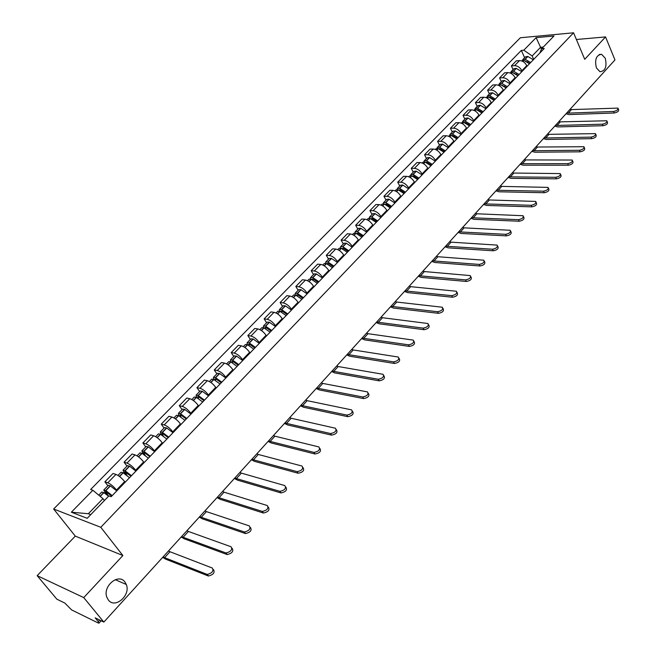 <?xml version="1.0" encoding="UTF-8"?>
<svg xmlns="http://www.w3.org/2000/svg" width="656" height="656" viewBox="0 0 656 656"><rect width="100%" height="100%" fill="white"/><g stroke="black" fill="none" stroke-linecap="round" stroke-linejoin="round"><path stroke-width="0.98" d="M124.919 581.987L126.313 584.504C130.962 595.254 115.062 609.194 108.371 600.019L106.821 597.165C102.508 586.136 118.564 572.844 124.919 581.987M605.258 58.22C607.112 66.609 605.349 71.102 599.978 71.717L596.402 67.88C594.525 59.532 596.255 55.014 601.585 54.317L605.258 58.22M37.154 575.648L83.738 597.6L103.837 622.077L614.959 59.942L605.562 36.925L584.726 59.302L573.565 32.8L520.347 37.761L53.636 509.007L75.301 536.124L37.154 575.648L56.851 599.182L64.821 603.061L71.635 609.932L98.269 623.02L99.023 623.134L98.236 621.576L99.646 620.027M83.738 597.6L122.877 555.542L100.786 527.285L573.565 32.8M103.837 622.077L95.169 617.845L98.236 621.576M605.562 36.925L576.386 39.499M527.047 66.272L526.768 65.641C525.005 62.394 522.586 60.713 519.503 60.606L516.305 60.852L511.377 65.895L514.575 65.657C517.658 65.772 520.085 67.461 521.856 70.717L522.143 71.348M513.066 69.61L511.377 65.895M515.395 78.326L515.108 77.703C513.32 74.431 510.885 72.734 507.801 72.611L504.603 72.824L499.593 77.949L502.791 77.744C505.874 77.884 508.318 79.589 510.122 82.861L510.409 83.492M501.315 81.68L499.593 77.949M503.546 90.594L503.259 89.962C501.438 86.682 498.986 84.968 495.903 84.813L492.705 85.001L487.613 90.216L490.803 90.036C493.894 90.2 496.354 91.93 498.183 95.21L498.478 95.842M489.36 93.956L487.613 90.216M491.5 103.058L491.205 102.426C489.351 99.138 486.883 97.4 483.8 97.219L480.602 97.383L475.428 102.68L478.618 102.533C481.701 102.73 484.177 104.468 486.039 107.773L486.342 108.404M477.207 106.436L475.428 102.68M479.241 115.743L478.946 115.112C477.06 111.807 474.575 110.052 471.492 109.839L468.302 109.97L463.029 115.366L466.219 115.243C469.311 115.464 471.795 117.235 473.689 120.54L473.993 121.18M464.85 119.13L463.029 115.366M466.777 128.65L466.465 128.01C464.555 124.697 462.054 122.918 458.97 122.68L455.781 122.779L450.418 128.264L453.608 128.174C456.691 128.428 459.2 130.216 461.127 133.537L461.439 134.177M452.279 132.045L450.418 128.264M454.091 141.778L453.78 141.138C451.836 137.809 449.319 136.013 446.228 135.743L443.046 135.817L437.593 141.393L440.775 141.335C443.858 141.622 446.383 143.426 448.343 146.764L448.655 147.403M439.487 145.181L437.593 141.393M441.185 155.136L440.865 154.496C438.889 151.159 436.355 149.338 433.263 149.035L430.09 149.076L424.539 154.75L427.712 154.726C430.803 155.046 433.337 156.874 435.33 160.22L435.658 160.859M426.474 158.547L424.539 154.75M428.048 168.731L427.72 168.092C425.711 164.738 423.161 162.893 420.07 162.565L416.896 162.565L411.246 168.346L414.42 168.362C417.503 168.707 420.061 170.56 422.087 173.922L422.415 174.562M413.223 172.151L411.246 168.346M414.674 182.573L414.338 181.933C412.296 178.563 409.729 176.702 406.646 176.333L403.473 176.3L397.725 182.188L400.89 182.237C403.973 182.614 406.548 184.492 408.606 187.862L408.942 188.51M399.742 186.001L397.725 182.188M401.062 196.669L400.718 196.021C398.635 192.643 396.052 190.748 392.969 190.355L389.812 190.281L383.957 196.275L387.114 196.357C390.197 196.775 392.78 198.678 394.879 202.056L395.224 202.704M386.015 200.105L383.957 196.275M387.196 211.011L386.851 210.371C384.728 206.976 382.128 205.066 379.053 204.623L375.896 204.524L369.935 210.625L373.084 210.748C376.159 211.199 378.766 213.118 380.906 216.521L381.259 217.161M372.034 214.463L369.935 210.625M373.075 225.623L372.723 224.975C370.566 221.572 367.95 219.637 364.875 219.161L361.727 219.022L355.659 225.229L358.799 225.393C361.874 225.885 364.498 227.829 366.671 231.24L367.032 231.888M357.799 229.083L355.659 225.229M358.701 240.506L358.332 239.858C356.142 236.447 353.502 234.479 350.435 233.971L347.295 233.782L341.112 240.112L344.244 240.317C347.311 240.842 349.951 242.818 352.165 246.238L352.534 246.894M343.301 243.975L341.112 240.112M344.047 255.676L343.678 255.02C341.44 251.592 338.791 249.6 335.724 249.05L332.6 248.829L326.294 255.274L329.419 255.52C332.485 256.086 335.142 258.087 337.397 261.523L337.766 262.17M328.533 259.145L326.294 255.274M329.123 271.125L328.746 270.469C326.467 267.033 323.793 265.016 320.735 264.425L317.619 264.155L311.198 270.723L314.306 271.01C317.365 271.625 320.046 273.65 322.342 277.094L322.719 277.742M313.486 274.593L311.198 270.723M313.912 286.869L313.527 286.213C311.206 282.761 308.517 280.719 305.458 280.087L302.359 279.768L295.815 286.467L298.906 286.803C301.965 287.451 304.655 289.509 307 292.961L307.385 293.617M298.152 290.346L295.815 286.467M298.406 302.916L298.013 302.26C295.643 298.8 292.937 296.725 289.895 296.053L286.803 295.684L280.128 302.514L283.212 302.9C286.262 303.589 288.976 305.671 291.354 309.14L291.756 309.796M282.515 306.401L280.128 302.514M282.597 319.275L282.195 318.619C279.784 315.142 277.062 313.043 274.019 312.322L270.944 311.912L264.138 318.873L267.213 319.308C270.247 320.046 272.978 322.162 275.405 325.638L275.815 326.294M266.582 322.768L264.138 318.873M266.475 335.954L266.065 335.298C263.614 331.813 260.867 329.689 257.833 328.918L254.774 328.459L247.837 335.552L250.895 336.036C253.921 336.831 256.668 338.963 259.145 342.457L259.563 343.113M250.338 339.455L247.837 335.552M250.043 352.969L249.616 352.313C247.115 348.82 244.352 346.663 241.334 345.843L238.284 345.327L231.215 352.567L234.249 353.1C237.267 353.945 240.039 356.11 242.556 359.611L242.991 360.275M233.766 356.479L231.215 352.567M233.274 370.328L232.839 369.672C230.289 366.163 227.509 363.973 224.5 363.104L221.466 362.538L214.25 369.918L217.267 370.517C220.277 371.403 223.065 373.608 225.639 377.118L226.074 377.774M216.857 373.838L214.25 369.918M216.16 388.032L215.717 387.376C213.118 383.858 210.322 381.636 207.321 380.718L204.311 380.095L196.948 387.63L199.949 388.278C202.942 389.221 205.746 391.452 208.37 394.978L208.821 395.634M199.621 391.55L196.948 387.63M198.702 406.105L198.251 405.441C195.595 401.915 192.774 399.668 189.789 398.692L186.804 398.012L179.293 405.695L182.27 406.408C185.246 407.409 188.075 409.672 190.748 413.198L191.208 413.862M182.024 409.623L179.293 405.695M180.884 424.547L180.416 423.891C177.71 420.348 174.873 418.069 171.905 417.036L168.936 416.289L161.269 424.137L164.221 424.908C167.19 425.965 170.035 428.27 172.766 431.804L173.233 432.468M164.057 428.073L161.269 424.137M162.688 443.382L162.221 442.718C159.457 439.167 156.595 436.855 153.635 435.764L150.7 434.953L142.869 442.972L145.796 443.8C148.748 444.916 151.61 447.253 154.398 450.803L154.882 451.467M145.722 446.9L142.869 442.972M144.115 462.603L143.631 461.947C140.81 458.388 137.932 456.035 134.988 454.887L132.069 454.009L124.074 462.193L126.985 463.095C129.913 464.276 132.799 466.646 135.644 470.204L136.136 470.86M127.002 466.129L124.074 462.193M125.14 482.242L124.64 481.578C121.762 478.019 118.867 475.633 115.94 474.411L113.053 473.476L104.886 481.832L107.764 482.8C110.675 484.046 113.586 486.449 116.489 490.016L116.989 490.68M107.879 485.768L104.886 481.832M541.438 49.282L540.569 47.298L532.164 55.965L533.681 59.401M532.164 55.965L523.808 50.2L536.116 37.638L553.992 35.99L541.684 48.7L539.773 53.095M104.394 500.536L102.951 498.65L88.339 513.722L71.348 512.213L87.207 518.297L108.888 495.895L111.176 496.699L544.226 48.487L541.684 48.7M71.348 512.213L92.849 490.262L102.951 498.65M523.808 50.2L521.348 50.405L90.643 489.491L92.849 490.262M53.636 509.007L100.786 527.285M75.301 536.124L122.877 555.542M88.339 513.722L90.749 514.632M543.275 47.068L540.569 47.298L536.116 37.638M524.62 57.736L521.348 50.405M613.573 111.471C616.861 110.757 618.321 109.634 617.952 108.109L571.483 109.601L568.293 113.119L613.573 111.471L614.213 112.996L568.932 114.595L565.989 113.8M618.206 108.716L618.592 109.634C618.961 111.167 617.501 112.283 614.213 112.996M530.663 62.533L525.046 59.212L522.816 59.589L522.406 60.36M522.816 59.589L525.505 56.826L527.736 56.441L533.344 59.753M521.561 60.885L524.029 60.475L529.482 63.747M524.488 60.623L529.827 63.394M527.801 61.836L528.154 62.623M570.048 109.331L571.483 109.601M566.858 112.848L568.293 113.119M602.405 124.189C605.734 123.467 607.202 122.328 606.808 120.761L560.339 121.868L557.092 125.444L602.405 124.189L603.053 125.714L557.756 126.928L554.796 126.108M607.079 121.401L607.456 122.287C607.858 123.861 606.39 125.001 603.053 125.714M519.076 74.522L513.427 71.151L511.204 71.512L510.794 72.308M511.204 71.512L513.943 68.708L516.165 68.339L521.807 71.693M509.86 72.898L512.393 72.439L517.879 75.76M512.82 72.578L518.248 75.374M516.346 73.89L516.756 74.792M558.904 121.59L560.339 121.868M555.657 125.165L557.092 125.444M591.031 137.12C594.426 136.399 595.902 135.234 595.468 133.627L549.015 134.341L545.71 137.981L591.031 137.12L591.696 138.654L546.382 139.466L543.414 138.621M595.755 134.3L596.124 135.161C596.558 136.776 595.082 137.94 591.696 138.654M507.301 86.707L501.619 83.296L499.405 83.64L498.986 84.452M499.405 83.64L502.184 80.786L504.398 80.434L510.073 83.837M497.961 85.116L500.569 84.608L506.079 87.97M500.963 84.739L506.481 87.56M504.71 86.149L505.186 87.182M547.571 134.054L549.015 134.341M544.267 137.686L545.71 137.981M579.469 150.281C582.913 149.552 584.398 148.363 583.93 146.723L537.494 147.026L534.132 150.724L579.469 150.281L580.15 151.823L534.82 152.217L531.844 151.347M584.234 147.428L584.603 148.256C585.07 149.912 583.586 151.093 580.15 151.823M495.321 99.105L489.614 95.645L487.4 95.973L486.99 96.809M487.4 95.973L490.221 93.07L492.443 92.742L498.142 96.186M485.866 97.547L488.54 96.981L494.083 100.384M488.909 97.113L489.95 97.154L494.509 99.95M492.886 98.638L493.435 99.81M536.05 146.723L537.494 147.026M532.688 150.421L534.132 150.724M567.702 163.672C571.196 162.942 572.696 161.729 572.188 160.039L525.776 159.925L522.365 163.688L567.702 163.672L568.399 165.214L523.062 165.181L520.085 164.287M572.516 160.777L572.868 161.581C573.385 163.27 571.893 164.484 568.399 165.214M483.136 111.717L477.396 108.207L475.19 108.511L474.78 109.372M475.19 108.511L478.06 105.559L480.274 105.247L486.006 108.74M473.558 110.183L476.305 109.56L481.881 113.021M476.658 109.691L477.757 109.716L482.332 112.545M480.873 111.34L481.512 112.676M524.333 159.605L525.776 159.925M520.913 163.369L522.365 163.688M555.73 177.3C559.281 176.562 560.782 175.324 560.232 173.594L513.861 173.045L510.393 176.874L555.73 177.3L556.436 178.85L511.106 178.375L508.113 177.448M560.585 174.365L560.937 175.144C561.487 176.874 559.986 178.112 556.436 178.85M470.746 124.542L464.973 120.983L462.767 121.27L462.365 122.155M462.767 121.27L465.694 118.26L467.9 117.973L473.665 121.516M461.037 123.041L463.694 122.303L469.466 125.87M464.202 122.483L465.342 122.492L469.95 125.362M468.663 124.279L469.401 125.804M512.418 172.717L513.861 173.045M508.941 176.538L510.393 176.874M543.545 191.175C547.153 190.42 548.662 189.166 548.072 187.386L501.75 186.394L498.207 190.289L543.545 191.175L544.259 192.725L498.937 191.79L495.944 190.83M548.449 188.198L548.785 188.936C549.375 190.716 547.867 191.978 544.259 192.725M458.142 137.588L452.337 133.98L450.131 134.242L449.737 135.161M450.131 134.242L453.107 131.184L455.313 130.921L461.111 134.513M448.302 136.128L451.033 135.325L456.838 138.941M451.533 135.513L452.722 135.497L457.355 138.4M456.256 137.465L456.937 138.834M500.298 186.05L501.75 186.394M496.756 189.937L498.207 190.289M531.13 205.295C534.804 204.541 536.321 203.245 535.69 201.425L489.417 199.973L485.817 203.934L531.13 205.295L531.868 206.853L486.563 205.435L483.562 204.451M536.083 202.278L536.419 202.983C537.051 204.811 535.534 206.099 531.868 206.853M445.309 150.864L439.479 147.206L437.281 147.444L436.888 148.387M437.281 147.444L440.307 144.336L442.505 144.09L448.335 147.739M435.338 149.437L435.945 148.814L438.142 148.576L443.981 152.241M438.651 148.764L439.873 148.723L444.538 151.667M443.645 150.896L444.202 152.012M487.966 199.613L489.417 199.973M484.366 203.565L485.817 203.934M518.502 219.67C522.225 218.907 523.75 217.587 523.078 215.726L476.871 213.782L473.214 217.817L518.502 219.67L519.249 221.228L473.968 219.325L470.959 218.309M523.504 216.619L523.824 217.284C524.505 219.153 522.98 220.473 519.249 221.228M432.255 164.377L426.392 160.671L424.194 160.884L423.817 161.86M424.194 160.884L427.277 157.719L429.475 157.497L435.33 161.196M422.144 162.991L422.841 162.278L425.039 162.065L430.902 165.779M425.539 162.253L426.802 162.18L431.492 165.173M430.836 164.59L431.254 165.41M475.411 213.413L476.871 213.782M471.754 217.439L473.214 217.817M505.637 234.315C509.425 233.536 510.958 232.191 510.237 230.281L464.104 227.845L460.381 231.945L505.637 234.315L506.399 235.873L461.152 233.462L458.134 232.413M510.688 231.215L510.999 231.847C511.721 233.766 510.196 235.11 506.399 235.873M418.971 178.129L413.067 174.365L410.886 174.562L410.517 175.57M410.886 174.562L414.018 171.339L416.207 171.142L422.103 174.89M408.721 176.784L409.508 175.972L411.689 175.783L417.593 179.555M412.206 175.988L413.501 175.882L418.208 178.916M417.823 178.555L418.077 179.055M462.644 227.452L464.104 227.845M458.921 231.552L460.381 231.945M492.533 249.223C496.387 248.444 497.929 247.066 497.15 245.106L451.107 242.154L447.318 246.328L492.533 249.223L493.312 250.789L448.105 247.845L445.08 246.771M497.642 246.082L497.937 246.672C498.708 248.64 497.174 250.01 493.312 250.789M405.441 192.134L399.512 188.313L397.331 188.477L396.97 189.527M397.331 188.477L400.521 185.197L402.702 185.025L408.631 188.83M395.051 190.822L395.929 189.92L398.102 189.756L404.039 193.577M398.635 189.969L399.955 189.83L404.695 192.905M449.647 241.752L451.107 242.154M445.859 245.918L447.318 246.328M479.183 264.417C483.103 263.622 484.653 262.22 483.825 260.202L437.88 256.726L434.018 260.973L479.183 264.417L479.987 265.983L434.821 262.49L431.796 261.383M484.349 261.227L484.628 261.777C485.456 263.794 483.907 265.196 479.987 265.983M391.665 206.386L385.703 202.515L383.53 202.655L383.194 203.737M383.53 202.655L386.786 199.309L388.959 199.17L394.912 203.032M381.128 205.123L382.104 204.123L384.277 203.983L390.238 207.862M384.826 204.205L386.171 204.024L390.935 207.148M436.42 256.299L437.88 256.726M432.558 260.547L434.018 260.973M465.58 279.891C469.573 279.087 471.131 277.652 470.254 275.586L424.407 271.559L420.48 275.881L465.58 279.891L466.4 281.465L421.3 277.406L418.266 276.266M470.803 276.652L471.065 277.16C471.951 279.235 470.393 280.67 466.4 281.465M377.643 220.9L371.649 216.972L369.484 217.079L369.156 218.218M369.484 217.079L372.788 213.684L374.961 213.569L380.947 217.48M366.95 219.678L368.024 218.579L370.189 218.473L376.191 222.409M370.771 218.71L372.132 218.481L376.921 221.654M422.948 271.117L424.407 271.559M419.012 275.438L420.48 275.881M451.722 295.667C455.789 294.847 457.347 293.38 456.412 291.256L410.689 286.664L406.687 291.067L451.722 295.667L452.558 297.242L407.532 292.592L404.49 291.42M457.002 292.371L457.248 292.838C458.183 294.962 456.625 296.43 452.558 297.242M363.358 235.693L357.323 231.699L355.175 231.781L354.871 232.962M355.175 231.781L358.545 228.321L360.702 228.231L366.72 232.208M352.51 234.512L353.691 233.306L355.847 233.224L361.874 237.218M356.462 233.487L357.832 233.208L362.645 236.422M409.229 286.205L410.689 286.664M405.228 290.608L406.687 291.067M437.601 311.739C441.734 310.911 443.3 309.411 442.308 307.229L396.724 302.047L392.641 306.532L437.601 311.739L438.454 313.322L393.502 308.066L390.459 306.852M442.931 308.394L443.161 308.812C444.153 310.993 442.587 312.494 438.454 313.322M348.803 250.748L342.744 246.697L340.595 246.754L340.325 247.993M340.595 246.754L344.031 243.22L346.179 243.163L352.231 247.205M337.799 249.624L339.086 248.304L341.227 248.255L347.295 252.314M341.899 248.55L343.26 248.206L348.106 251.478M395.256 301.571L396.724 302.047M391.181 306.057L392.641 306.532M423.194 328.131C427.409 327.287 428.983 325.745 427.933 323.515L382.489 317.717L378.34 322.293L423.194 328.131L424.071 329.714L379.217 323.818L376.159 322.572M428.598 324.72L428.803 325.097C429.86 327.336 428.278 328.869 424.071 329.714M333.978 266.098L327.877 261.982L325.745 262.006L325.507 263.302M325.745 262.006L329.246 258.407L331.387 258.382L337.471 262.482M322.809 265.016L324.203 263.581L326.344 263.564L332.444 267.689M327.073 263.901L327.213 263.425L328.418 263.491L333.289 266.803M381.021 317.225L382.489 317.717M376.872 321.793L378.34 322.293M408.516 344.835C412.804 343.982 414.387 342.407 413.272 340.111L367.991 333.683L363.76 338.34L408.516 344.835L409.41 346.425L364.654 339.874L361.595 338.586M413.977 341.366L414.166 341.702C415.281 343.998 413.698 345.573 409.41 346.425M318.865 281.736L312.74 277.554L310.616 277.545L310.419 278.915M310.616 277.545L314.183 273.88L316.307 273.888L322.432 278.046M307.533 280.711L309.042 279.153L311.165 279.169L317.299 283.359M311.977 279.546L312.092 278.98L313.297 279.062L318.201 282.433M366.524 333.166L367.991 333.683M362.292 337.824L363.76 338.34M393.543 361.874C397.905 361.005 399.496 359.39 398.323 357.044L353.215 349.951L348.902 354.699L393.543 361.874L394.461 363.465L349.82 356.241L346.762 354.912M399.069 358.34L399.233 358.627C400.414 360.98 398.823 362.596 394.461 363.465M303.466 297.676L297.307 293.429L295.192 293.388L295.044 294.831M295.192 293.388L298.824 289.649L300.94 289.69L307.098 293.913M291.961 296.701L293.593 295.028L295.708 295.077L301.875 299.325M296.61 295.512L296.684 294.831L297.89 294.938L302.81 298.349M351.747 349.418L353.215 349.951M347.434 354.166L348.902 354.699M378.274 379.258C382.71 378.364 384.318 376.716 383.071 374.305L338.16 366.532L333.765 371.378L378.274 379.258L379.209 380.849L334.699 372.911L331.633 371.542M383.867 375.658L384.006 375.896C385.244 378.307 383.645 379.963 379.209 380.849M287.771 313.921L281.572 309.607L279.472 309.534L279.382 311.067M279.472 309.534L283.179 305.729L285.278 305.794L291.469 310.091M276.094 313.002L277.841 311.206L279.94 311.288L286.147 315.602M280.965 311.797L280.981 310.993L282.006 311.026L287.131 314.585M336.692 365.982L338.16 366.532M332.297 370.82L333.765 371.378M362.694 396.987C367.212 396.076 368.82 394.387 367.516 391.919L322.809 383.432L318.324 388.377L362.694 396.987L363.645 398.586L319.283 389.918L316.217 388.5M368.352 393.313L368.467 393.51C369.779 395.986 368.172 397.675 363.645 398.586M271.764 330.485L265.532 326.106L263.441 325.991L263.433 327.631M263.441 325.991L267.222 322.112L269.485 322.301L275.536 326.581M259.907 329.632L261.785 327.697L263.868 327.82L270.108 332.207M265.04 328.418L264.975 327.467L265.983 327.524L271.141 331.132M321.342 382.866L322.809 383.432M316.856 387.794L318.324 388.377M346.794 415.084C351.403 414.157 353.018 412.419 351.641 409.885L307.156 400.668L302.588 405.703L346.794 415.084L347.77 416.675L303.564 407.245L300.489 405.793M352.526 411.328L352.616 411.484C353.994 414.018 352.379 415.756 347.77 416.675M255.446 347.385L249.173 342.924L247.099 342.776L247.181 344.539M247.099 342.776L250.953 338.824L253.208 339.045L259.292 343.4M243.401 346.581L245.41 344.515L247.476 344.671L253.749 349.131M248.837 345.4L248.64 344.269L249.649 344.334L254.84 348.008M305.688 400.078L307.156 400.668M301.12 405.105L302.588 405.703M330.567 433.55C335.257 432.599 336.881 430.828 335.446 428.229L291.198 418.249L286.533 423.382L330.567 433.55L331.567 435.141L287.533 424.924L284.458 423.423M336.372 429.713L336.438 429.819C337.881 432.427 336.257 434.198 331.567 435.141M238.792 364.613L232.495 360.087L230.436 359.898L230.633 361.8M230.436 359.898L234.364 355.864L236.603 356.126L242.72 360.554M226.558 363.883L228.706 361.669L230.764 361.866L237.07 366.401M232.355 362.752L231.994 361.399L232.995 361.489L238.202 365.22M289.731 417.626L291.198 418.249M285.065 422.759L286.533 423.382M314.003 452.402C318.783 451.426 320.415 449.614 318.906 446.941L274.913 436.174L270.157 441.414L314.003 452.402L315.028 453.993L271.182 442.956L268.107 441.406M319.882 448.474L319.923 448.54C321.44 451.213 319.808 453.034 315.028 453.993M221.81 382.194L215.471 377.594L213.43 377.364L213.774 379.439M213.43 377.364L217.439 373.248L219.662 373.551L225.812 378.045M209.379 381.53L211.667 379.176L213.708 379.406L220.047 384.014M215.562 380.48L215.004 378.873L215.996 378.988L221.236 382.784M273.454 435.535L274.913 436.174M268.698 440.766L270.157 441.414M303.047 467.63L303.064 467.654C304.646 470.393 303.006 472.254 298.152 473.247L297.094 471.648C301.957 470.647 303.597 468.786 302.022 466.055L258.308 454.46L253.454 459.807L297.094 471.648L298.144 473.247L254.503 461.357L251.428 459.758M204.475 400.127L198.104 395.453L196.078 395.183L196.62 397.47M196.078 395.183L200.17 390.976L202.376 391.337L208.567 395.904M191.847 399.537L194.283 397.028L196.308 397.306L202.679 401.989M198.473 398.602L197.677 396.708L198.661 396.839L203.926 400.701M256.84 453.796L258.308 454.46M251.994 459.134L253.454 459.807M279.817 491.303L279.899 491.328C284.77 490.27 286.418 488.359 284.835 485.588L241.359 473.124L236.406 478.577L279.817 491.303L280.899 492.902L237.48 480.126L234.405 478.478M285.909 487.187C287.492 489.958 285.852 491.869 280.981 492.927L280.899 492.902M186.788 418.438L180.384 413.682L178.375 413.362L179.162 415.912M178.375 413.362L182.557 409.073L184.738 409.475L190.962 414.125M173.947 417.913L176.538 415.248L178.547 415.568L184.951 420.34M181.064 417.15L179.99 414.912L180.958 415.059L186.255 418.987M239.899 472.435L241.359 473.124M234.946 477.88L236.406 478.577M262.179 511.385L262.334 511.426C267.205 510.319 268.862 508.359 267.304 505.546L224.065 492.172L219.014 497.732L262.179 511.385L263.277 512.984L220.104 499.282L217.029 497.584M268.402 507.145C269.96 509.966 268.304 511.926 263.441 513.025L263.277 512.984M168.731 437.126L162.294 432.288L160.302 431.927L161.376 434.789M160.302 431.927L164.566 427.548L166.731 427.999L172.987 432.722M155.677 436.675L158.432 433.854L160.417 434.215L166.862 439.069M163.352 436.125L161.934 433.485L162.901 433.657L168.223 437.65M222.605 491.451L224.065 492.172M217.546 497.01L219.014 497.732M244.147 531.893L244.385 531.959C249.247 530.802 250.912 528.793 249.387 525.932L206.41 511.606L201.253 517.297L244.147 531.893L245.278 533.5L202.368 518.839L199.293 517.092M250.51 527.531C252.043 530.401 250.379 532.41 245.516 533.558L245.278 533.5M150.298 456.207L143.82 451.287L141.852 450.877L143.279 454.108M141.852 450.877L146.206 446.408L148.354 446.908L154.644 451.713M137.022 455.838L139.941 452.845L142.081 453.362L148.379 458.191M145.337 455.584L143.5 452.451L144.451 452.648L149.806 456.715M204.951 510.868L206.41 511.606M199.793 516.543L201.253 517.297M225.73 552.86L226.041 552.951C230.904 551.737 232.577 549.679 231.084 546.768L188.387 531.458L183.114 537.264L225.73 552.86L226.886 554.459L184.262 538.814L181.187 537.01M232.232 548.367C233.733 551.278 232.06 553.344 227.206 554.55L226.886 554.459M131.462 475.698L124.952 470.688L123.016 470.229L124.87 473.911M123.016 470.229L127.461 465.662L129.585 466.211L135.907 471.098M117.965 475.411L121.057 472.238L123.172 472.804L129.511 477.724M127.034 475.551L124.681 471.82L131.003 476.174M186.927 530.688L188.387 531.458M181.655 536.485L183.114 537.264M206.894 574.295L207.288 574.402C212.142 573.139 213.84 571.023 212.372 568.063L169.978 551.729L164.59 557.657L206.894 574.295L208.083 575.894L165.771 559.207L162.696 557.346M213.553 569.662C215.02 572.631 213.331 574.738 208.477 576.001L208.083 575.894M112.233 495.608L105.69 490.499L103.771 489.999L106.157 494.239M103.771 489.999L108.306 485.333L110.405 485.932L116.768 490.909M98.744 495.157L101.77 492.049L103.689 492.558L108.593 496.198M108.47 496.092L105.452 491.598L111.799 496.059M168.518 550.933L169.978 551.729M163.139 556.854L164.59 557.657M116.489 490.016L124.64 481.578M135.644 470.204L143.631 461.947M154.398 450.803L162.221 442.718M172.766 431.804L180.416 423.891M190.748 413.198L198.251 405.441M208.37 394.978L215.717 387.376M225.639 377.118L232.839 369.672M242.556 359.611L249.616 352.313M259.145 342.457L266.065 335.298M275.405 325.638L282.195 318.619M291.354 309.14L298.013 302.26M307 292.961L313.527 286.213M322.342 277.094L328.746 270.469M337.397 261.523L343.678 255.02M352.165 246.238L358.332 239.858M366.671 231.24L372.723 224.975M380.906 216.521L386.851 210.371M394.879 202.056L400.718 196.021M408.606 187.862L414.338 181.933M422.087 173.922L427.72 168.092M435.33 160.22L440.865 154.496M448.343 146.764L453.78 141.138M461.127 133.537L466.465 128.01M473.689 120.54L478.946 115.112M486.039 107.773L491.205 102.426M498.183 95.21L503.259 89.962M510.122 82.861L515.108 77.703M521.856 70.717L526.768 65.641M126.985 463.095L134.988 454.887M145.796 443.8L153.635 435.764M164.221 424.908L171.905 417.036M182.27 406.408L189.789 398.692M199.949 388.278L207.321 380.718M217.267 370.517L224.5 363.104M234.249 353.1L241.334 345.843M250.895 336.036L257.833 328.918M267.213 319.308L274.019 312.322M283.212 302.9L289.895 296.053M298.906 286.803L305.458 280.087M314.306 271.01L320.735 264.425M329.419 255.52L335.724 249.05M344.244 240.317L350.435 233.971M358.799 225.393L364.875 219.161M373.084 210.748L379.053 204.623M387.114 196.357L392.969 190.355M400.89 182.237L406.646 176.333M414.42 168.362L420.07 162.565M427.712 154.726L433.263 149.035M440.775 141.335L446.228 135.743M453.608 128.174L458.97 122.68M466.219 115.243L471.492 109.839M478.618 102.533L483.8 97.219M490.803 90.036L495.903 84.813M502.791 77.744L507.801 72.611M514.575 65.657L519.503 60.606M107.764 482.8L115.94 474.411M525.21 59.261L527.9 56.49M525.046 59.212L527.736 56.441M522.865 61.451L523.857 60.426M523.004 61.533L524.029 60.475M513.599 71.201L516.329 68.388M513.427 71.151L516.165 68.339M511.172 73.48L512.229 72.39M511.311 73.562L512.393 72.439M501.791 83.353L504.571 80.491M501.619 83.296L504.398 80.434M499.273 85.706L500.397 84.55M499.421 85.788L500.569 84.608M489.786 95.702L492.607 92.791M489.614 95.645L492.443 92.742M487.187 98.146L488.367 96.924M487.326 98.228L488.54 96.981M477.568 108.265L480.446 105.304M477.396 108.207L480.274 105.247M474.878 110.798L476.133 109.511M475.026 110.88L476.305 109.56M465.145 121.04L468.072 118.031M464.973 120.983L467.9 117.973M462.365 123.664L463.694 122.303M462.513 123.754L463.858 122.369M452.509 134.045L455.485 130.979M452.337 133.98L455.313 130.921M449.639 136.76L451.033 135.325M449.778 136.85L451.197 135.39M439.651 147.272L442.677 144.156M439.479 147.206L442.505 144.09M436.683 150.085L438.142 148.576M436.822 150.175L438.315 148.641M426.564 160.728L429.647 157.563M426.392 160.671L429.475 157.497M423.489 163.647L425.039 162.065M426.408 162.631L426.835 162.196M423.637 163.738L425.211 162.122M413.239 174.43L416.38 171.208M413.067 174.365L416.207 171.142M410.074 177.456L411.689 175.783M413.067 176.374L413.534 175.89M410.221 177.546L411.861 175.849M399.684 188.379L402.874 185.09M399.512 188.313L402.702 185.025M396.404 191.511L398.102 189.756M399.488 190.355L399.988 189.838M396.552 191.601L398.282 189.822M385.876 202.581L389.131 199.235M385.703 202.515L388.959 199.17M382.489 205.82L384.277 203.983M385.662 204.598L386.204 204.041M382.637 205.91L384.449 204.049M371.821 217.038L375.134 213.635M371.649 216.972L374.961 213.569M368.319 220.391L370.189 218.473M371.583 219.096L372.165 218.497M368.467 220.49L370.361 218.538M357.504 231.773L360.874 228.296M357.323 231.699L360.702 228.231M353.879 235.242L355.847 233.224M357.241 233.864L357.864 233.224M354.035 235.34L356.019 233.298M342.916 246.771L346.352 243.237M342.744 246.697L346.179 243.163M339.177 250.362L341.227 248.255M342.629 248.911L343.293 248.222M339.324 250.461L341.407 248.329M328.057 262.056L331.559 258.456M327.877 261.982L331.387 258.382M324.195 265.778L326.344 263.564M327.746 264.237L328.459 263.507M324.343 265.877L326.516 263.638M312.912 277.636L316.479 273.962M312.74 277.554L316.307 273.888M308.919 281.481L311.165 279.169M312.576 279.858L313.33 279.079M309.074 281.58L311.346 279.251M297.48 293.511L301.12 289.763M297.307 293.429L300.94 289.69M293.355 297.488L295.708 295.077M297.111 295.782L297.922 294.946M293.511 297.594L295.881 295.151M281.744 309.689L285.458 305.876M281.572 309.607L285.278 305.794M277.488 313.814L279.94 311.288M281.35 312.01L282.211 311.124M277.644 313.912L280.12 311.37M265.705 326.188L269.485 322.301M265.532 326.106L269.313 322.219M261.301 330.452L263.868 327.82M265.286 328.558L266.197 327.623M261.457 330.558L264.048 327.902M249.354 343.014L253.208 339.045M249.173 342.924L253.027 338.963M244.803 347.426L247.476 344.671M248.895 345.433L249.862 344.441M244.959 347.532L247.656 344.761M232.667 360.177L236.603 356.126M232.495 360.087L236.422 356.044M227.968 364.736L230.764 361.866M232.24 362.588L233.2 361.595M228.124 364.851L230.937 361.956M215.652 377.684L219.662 373.551M215.471 377.594L219.481 373.461M210.789 382.407L213.708 379.406M215.283 380.054L216.209 379.094M210.945 382.514L213.881 379.496M198.284 395.543L202.376 391.337M198.104 395.453L202.204 391.238M193.266 400.431L196.308 397.306M197.973 397.88L198.866 396.954M193.422 400.545L196.48 397.397M180.556 413.78L184.738 409.475M180.384 413.682L184.566 409.377M175.373 418.831L178.547 415.568M180.31 416.068L181.171 415.174M175.529 418.946L178.719 415.666M162.467 432.386L166.731 427.999M162.294 432.288L166.558 427.901M157.104 437.618L160.417 434.215M162.278 434.633L163.106 433.78M157.268 437.732L160.589 434.313M143.992 451.385L148.354 446.908M143.82 451.287L148.174 446.802M138.457 456.797L141.901 453.255M143.877 453.583L144.664 452.771M138.613 456.92L142.081 453.362M125.132 470.787L129.585 466.211M124.952 470.688L129.404 466.104M119.4 476.395L123 472.697M125.083 472.943L125.829 472.164M119.564 476.518L123.172 472.804M105.862 490.614L110.405 485.932M105.69 490.499L110.233 485.825M100.081 496.272L103.689 492.558M105.887 492.705L106.592 491.975M100.237 496.395L103.861 492.664M126.313 584.504L115.267 579.674M101.172 620.773L99.023 623.134M601.585 54.317L599.256 54.489M279.899 491.328L280.981 492.927M262.334 511.426L263.441 513.025M244.385 531.959L245.516 533.558M226.041 552.951L227.206 554.55M207.288 574.402L208.477 576.001"/></g></svg>
